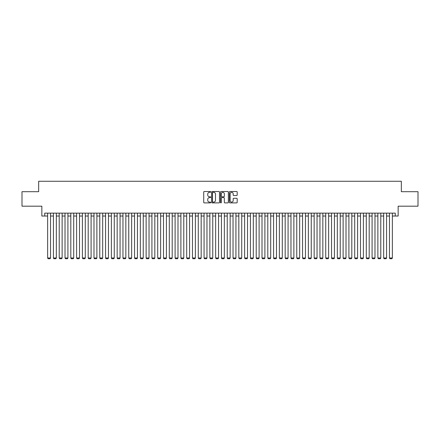 <?xml version="1.0" encoding="UTF-8"?>
<svg xmlns="http://www.w3.org/2000/svg" width="440" height="440" viewBox="0 0 440 440"><rect width="100%" height="100%" fill="white"/><g stroke="black" fill="none" stroke-linecap="round" stroke-linejoin="round"><path stroke-width="0.66" d="M210.733 191.912A0.396 0.396 0 0 0 210.331 191.516L204.292 191.516A0.567 0.567 0 0 0 203.72 192.082L203.72 202.318A0.567 0.567 0 0 0 204.292 202.889L210.331 202.889A0.396 0.396 0 0 0 210.733 202.488A0.396 0.396 0 0 0 210.331 202.092L209.55 202.092A1.821 1.821 0 0 1 207.73 200.272L207.73 199.419A1.821 1.821 0 0 1 209.55 197.599L210.331 197.599A0.396 0.396 0 0 0 210.733 197.203A0.396 0.396 0 0 0 210.331 196.801L209.55 196.801A1.821 1.821 0 0 1 207.73 194.986L207.73 194.134A1.821 1.821 0 0 1 209.55 192.313L210.331 192.313A0.396 0.396 0 0 0 210.733 191.912M236.621 195.525A0.567 0.567 0 0 0 237.188 194.953L237.188 192.082A0.567 0.567 0 0 0 236.621 191.516L229.911 191.516A0.567 0.567 0 0 0 229.339 192.082L229.339 202.318A0.567 0.567 0 0 0 229.911 202.889L236.621 202.889A0.567 0.567 0 0 0 237.188 202.318L237.188 198.853A0.567 0.567 0 0 0 236.621 198.281L233.75 198.281A0.567 0.567 0 0 0 233.178 198.853L233.178 200.574A1.524 1.524 0 0 1 231.66 202.092A1.524 1.524 0 0 1 230.137 200.574L230.137 193.831A1.524 1.524 0 0 1 231.66 192.313A1.524 1.524 0 0 1 233.178 193.831L233.178 194.953A0.567 0.567 0 0 0 233.75 195.525L236.621 195.525M44.742 216.029L44.742 213.136L395.257 213.136L395.257 216.029L398.156 216.029L398.156 206.184L418 206.184L418 191.697L401.341 191.697L401.341 181.269L38.66 181.269L38.66 191.697L22 191.697L22 206.184L41.844 206.184L41.844 216.029L47.636 216.029M219.505 192.082A0.567 0.567 0 0 0 218.933 191.516L212.223 191.516A0.567 0.567 0 0 0 211.657 192.082L211.657 202.318A0.567 0.567 0 0 0 212.223 202.889L218.933 202.889A0.567 0.567 0 0 0 219.505 202.318L219.505 192.082M221.067 191.516L227.777 191.516A0.567 0.567 0 0 1 228.344 192.082L228.344 202.318A0.567 0.567 0 0 1 227.777 202.889L224.906 202.889A0.567 0.567 0 0 1 224.334 202.318L224.334 198.171A0.567 0.567 0 0 0 223.768 197.599L221.865 197.599A0.567 0.567 0 0 0 221.293 198.171L221.293 202.488A0.396 0.396 0 0 1 220.897 202.889A0.396 0.396 0 0 1 220.495 202.488L220.495 192.082A0.567 0.567 0 0 1 221.067 191.516M50.534 216.029L53.433 216.029M56.326 216.029L59.224 216.029M62.123 216.029L65.021 216.029M67.914 216.029L70.812 216.029M73.711 216.029L76.604 216.029M79.503 216.029L82.401 216.029M85.294 216.029L88.193 216.029M91.091 216.029L93.99 216.029M96.883 216.029L99.781 216.029M102.68 216.029L105.573 216.029M108.471 216.029L111.37 216.029M114.263 216.029L117.161 216.029M120.059 216.029L122.958 216.029M125.851 216.029L128.75 216.029M131.648 216.029L134.541 216.029M137.44 216.029L140.338 216.029M143.231 216.029L146.13 216.029M149.028 216.029L151.927 216.029M154.82 216.029L157.718 216.029M160.617 216.029L163.51 216.029M166.408 216.029L169.306 216.029M172.2 216.029L175.098 216.029M177.997 216.029L180.895 216.029M183.788 216.029L186.687 216.029M189.585 216.029L192.478 216.029M195.377 216.029L198.275 216.029M201.168 216.029L204.066 216.029M206.965 216.029L209.864 216.029M212.757 216.029L215.655 216.029M218.554 216.029L221.447 216.029M224.345 216.029L227.244 216.029M230.137 216.029L233.035 216.029M235.934 216.029L238.832 216.029M241.725 216.029L244.624 216.029M247.522 216.029L250.415 216.029M253.314 216.029L256.212 216.029M259.105 216.029L262.004 216.029M264.902 216.029L267.801 216.029M270.694 216.029L273.592 216.029M276.49 216.029L279.384 216.029M282.282 216.029L285.18 216.029M288.074 216.029L290.972 216.029M293.87 216.029L296.769 216.029M299.662 216.029L302.561 216.029M305.459 216.029L308.352 216.029M311.25 216.029L314.149 216.029M317.042 216.029L319.941 216.029M322.839 216.029L325.738 216.029M328.631 216.029L331.529 216.029M334.428 216.029L337.32 216.029M340.219 216.029L343.118 216.029M346.011 216.029L348.909 216.029M351.808 216.029L354.706 216.029M357.599 216.029L360.498 216.029M363.396 216.029L366.289 216.029M369.188 216.029L372.086 216.029M374.979 216.029L377.877 216.029M380.776 216.029L383.675 216.029M386.568 216.029L389.466 216.029M392.365 216.029L395.257 216.029M212.85 192.313A0.396 0.396 0 0 0 212.448 192.709L212.448 201.696A0.396 0.396 0 0 0 212.85 202.092L213.675 202.092A1.821 1.821 0 0 0 215.496 200.272L215.496 194.134A1.821 1.821 0 0 0 213.675 192.313L212.85 192.313M224.334 193.859A1.524 1.524 0 0 0 222.816 192.34A1.524 1.524 0 0 0 221.293 193.859L221.293 196.235A0.567 0.567 0 0 0 221.865 196.801L223.768 196.801A0.567 0.567 0 0 0 224.334 196.235L224.334 193.859M50.534 213.136L50.534 257.978L47.636 257.978L47.636 213.136M50.534 257.978L50.1 258.731L48.07 258.731L47.636 257.978M56.326 213.136L56.326 257.978L53.433 257.978L53.433 213.136M56.326 257.978L55.891 258.731L53.867 258.731L53.433 257.978M62.123 213.136L62.123 257.978L59.224 257.978L59.224 213.136M62.123 257.978L61.688 258.731L59.659 258.731L59.224 257.978M67.914 213.136L67.914 257.978L65.021 257.978L65.021 213.136M67.914 257.978L67.48 258.731L65.456 258.731L65.021 257.978M73.711 213.136L73.711 257.978L70.812 257.978L70.812 213.136M73.711 257.978L73.276 258.731L71.247 258.731L70.812 257.978M79.503 213.136L79.503 257.978L76.604 257.978L76.604 213.136M79.503 257.978L79.068 258.731L77.038 258.731L76.604 257.978M85.294 213.136L85.294 257.978L82.401 257.978L82.401 213.136M85.294 257.978L84.859 258.731L82.836 258.731L82.401 257.978M91.091 213.136L91.091 257.978L88.193 257.978L88.193 213.136M91.091 257.978L90.657 258.731L88.627 258.731L88.193 257.978M96.883 213.136L96.883 257.978L93.99 257.978L93.99 213.136M96.883 257.978L96.448 258.731L94.424 258.731L93.99 257.978M102.68 213.136L102.68 257.978L99.781 257.978L99.781 213.136M102.68 257.978L102.245 258.731L100.216 258.731L99.781 257.978M108.471 213.136L108.471 257.978L105.573 257.978L105.573 213.136M108.471 257.978L108.037 258.731L106.007 258.731L105.573 257.978M114.263 213.136L114.263 257.978L111.37 257.978L111.37 213.136M114.263 257.978L113.828 258.731L111.804 258.731L111.37 257.978M120.059 213.136L120.059 257.978L117.161 257.978L117.161 213.136M120.059 257.978L119.625 258.731L117.596 258.731L117.161 257.978M125.851 213.136L125.851 257.978L122.958 257.978L122.958 213.136M125.851 257.978L125.417 258.731L123.393 258.731L122.958 257.978M131.648 213.136L131.648 257.978L128.75 257.978L128.75 213.136M131.648 257.978L131.214 258.731L129.184 258.731L128.75 257.978M137.44 213.136L137.44 257.978L134.541 257.978L134.541 213.136M137.44 257.978L137.005 258.731L134.976 258.731L134.541 257.978M143.231 213.136L143.231 257.978L140.338 257.978L140.338 213.136M143.231 257.978L142.797 258.731L140.773 258.731L140.338 257.978M149.028 213.136L149.028 257.978L146.13 257.978L146.13 213.136M149.028 257.978L148.594 258.731L146.564 258.731L146.13 257.978M154.82 213.136L154.82 257.978L151.927 257.978L151.927 213.136M154.82 257.978L154.385 258.731L152.361 258.731L151.927 257.978M160.617 213.136L160.617 257.978L157.718 257.978L157.718 213.136M160.617 257.978L160.182 258.731L158.153 258.731L157.718 257.978M166.408 213.136L166.408 257.978L163.51 257.978L163.51 213.136M166.408 257.978L165.974 258.731L163.944 258.731L163.51 257.978M172.2 213.136L172.2 257.978L169.306 257.978L169.306 213.136M172.2 257.978L171.765 258.731L169.741 258.731L169.306 257.978M177.997 213.136L177.997 257.978L175.098 257.978L175.098 213.136M177.997 257.978L177.562 258.731L175.532 258.731L175.098 257.978M183.788 213.136L183.788 257.978L180.895 257.978L180.895 213.136M183.788 257.978L183.354 258.731L181.33 258.731L180.895 257.978M189.585 213.136L189.585 257.978L186.687 257.978L186.687 213.136M189.585 257.978L189.151 258.731L187.121 258.731L186.687 257.978M195.377 213.136L195.377 257.978L192.478 257.978L192.478 213.136M195.377 257.978L194.942 258.731L192.913 258.731L192.478 257.978M201.168 213.136L201.168 257.978L198.275 257.978L198.275 213.136M201.168 257.978L200.734 258.731L198.71 258.731L198.275 257.978M206.965 213.136L206.965 257.978L204.066 257.978L204.066 213.136M206.965 257.978L206.531 258.731L204.501 258.731L204.066 257.978M212.757 213.136L212.757 257.978L209.864 257.978L209.864 213.136M212.757 257.978L212.322 258.731L210.298 258.731L209.864 257.978M218.554 213.136L218.554 257.978L215.655 257.978L215.655 213.136M218.554 257.978L218.119 258.731L216.09 258.731L215.655 257.978M224.345 213.136L224.345 257.978L221.447 257.978L221.447 213.136M224.345 257.978L223.911 258.731L221.881 258.731L221.447 257.978M230.137 213.136L230.137 257.978L227.244 257.978L227.244 213.136M230.137 257.978L229.702 258.731L227.678 258.731L227.244 257.978M235.934 213.136L235.934 257.978L233.035 257.978L233.035 213.136M235.934 257.978L235.499 258.731L233.47 258.731L233.035 257.978M241.725 213.136L241.725 257.978L238.832 257.978L238.832 213.136M241.725 257.978L241.291 258.731L239.267 258.731L238.832 257.978M247.522 213.136L247.522 257.978L244.624 257.978L244.624 213.136M247.522 257.978L247.088 258.731L245.058 258.731L244.624 257.978M253.314 213.136L253.314 257.978L250.415 257.978L250.415 213.136M253.314 257.978L252.879 258.731L250.85 258.731L250.415 257.978M259.105 213.136L259.105 257.978L256.212 257.978L256.212 213.136M259.105 257.978L258.671 258.731L256.647 258.731L256.212 257.978M264.902 213.136L264.902 257.978L262.004 257.978L262.004 213.136M264.902 257.978L264.468 258.731L262.438 258.731L262.004 257.978M270.694 213.136L270.694 257.978L267.801 257.978L267.801 213.136M270.694 257.978L270.259 258.731L268.235 258.731L267.801 257.978M276.49 213.136L276.49 257.978L273.592 257.978L273.592 213.136M276.49 257.978L276.056 258.731L274.027 258.731L273.592 257.978M282.282 213.136L282.282 257.978L279.384 257.978L279.384 213.136M282.282 257.978L281.848 258.731L279.818 258.731L279.384 257.978M288.074 213.136L288.074 257.978L285.18 257.978L285.18 213.136M288.074 257.978L287.639 258.731L285.615 258.731L285.18 257.978M293.87 213.136L293.87 257.978L290.972 257.978L290.972 213.136M293.87 257.978L293.436 258.731L291.407 258.731L290.972 257.978M299.662 213.136L299.662 257.978L296.769 257.978L296.769 213.136M299.662 257.978L299.228 258.731L297.204 258.731L296.769 257.978M305.459 213.136L305.459 257.978L302.561 257.978L302.561 213.136M305.459 257.978L305.025 258.731L302.995 258.731L302.561 257.978M311.25 213.136L311.25 257.978L308.352 257.978L308.352 213.136M311.25 257.978L310.816 258.731L308.786 258.731L308.352 257.978M317.042 213.136L317.042 257.978L314.149 257.978L314.149 213.136M317.042 257.978L316.608 258.731L314.584 258.731L314.149 257.978M322.839 213.136L322.839 257.978L319.941 257.978L319.941 213.136M322.839 257.978L322.405 258.731L320.375 258.731L319.941 257.978M328.631 213.136L328.631 257.978L325.738 257.978L325.738 213.136M328.631 257.978L328.196 258.731L326.172 258.731L325.738 257.978M334.428 213.136L334.428 257.978L331.529 257.978L331.529 213.136M334.428 257.978L333.993 258.731L331.964 258.731L331.529 257.978M340.219 213.136L340.219 257.978L337.32 257.978L337.32 213.136M340.219 257.978L339.784 258.731L337.755 258.731L337.32 257.978M346.011 213.136L346.011 257.978L343.118 257.978L343.118 213.136M346.011 257.978L345.576 258.731L343.552 258.731L343.118 257.978M351.808 213.136L351.808 257.978L348.909 257.978L348.909 213.136M351.808 257.978L351.373 258.731L349.344 258.731L348.909 257.978M357.599 213.136L357.599 257.978L354.706 257.978L354.706 213.136M357.599 257.978L357.165 258.731L355.141 258.731L354.706 257.978M363.396 213.136L363.396 257.978L360.498 257.978L360.498 213.136M363.396 257.978L362.962 258.731L360.932 258.731L360.498 257.978M369.188 213.136L369.188 257.978L366.289 257.978L366.289 213.136M369.188 257.978L368.753 258.731L366.724 258.731L366.289 257.978M374.979 213.136L374.979 257.978L372.086 257.978L372.086 213.136M374.979 257.978L374.545 258.731L372.521 258.731L372.086 257.978M380.776 213.136L380.776 257.978L377.877 257.978L377.877 213.136M380.776 257.978L380.341 258.731L378.312 258.731L377.877 257.978M386.568 213.136L386.568 257.978L383.675 257.978L383.675 213.136M386.568 257.978L386.133 258.731L384.109 258.731L383.675 257.978M392.365 213.136L392.365 257.978L389.466 257.978L389.466 213.136M392.365 257.978L391.93 258.731L389.901 258.731L389.466 257.978"/></g></svg>

